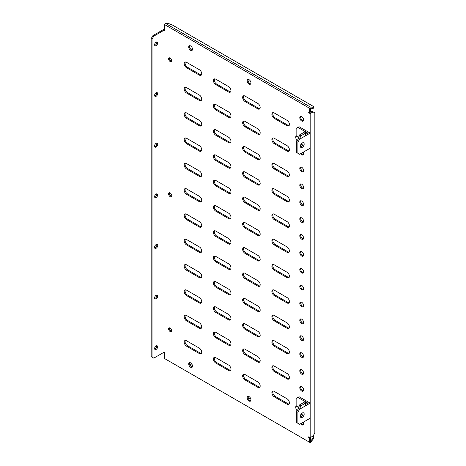 <?xml version="1.0" encoding="UTF-8"?>
<svg xmlns="http://www.w3.org/2000/svg" width="466" height="466" viewBox="0 0 466 466"><rect width="100%" height="100%" fill="white"/><g stroke="black" fill="none" stroke-linecap="round" stroke-linejoin="round"><path stroke-width="0.7" d="M168.546 193.856A2.272 1.311 -120 0 0 169.542 196.139A2.272 1.311 -120 0 0 171.29 196.751A2.272 1.311 -120 0 0 171.762 195.708A2.272 1.311 -120 0 0 170.772 193.425A2.272 1.311 -120 0 0 169.018 192.813A2.272 1.311 -120 0 0 168.546 193.856M171.645 196.343A2.272 1.311 60 0 1 169.426 193.349A2.272 1.311 60 0 1 169.542 192.714M201.726 99.095A3.309 1.911 -120 0 0 199.384 95.047L186.522 87.62A3.309 1.911 -120 0 0 184.868 87.457A3.309 1.911 -120 0 0 184.361 90.107A3.309 1.911 -120 0 0 186.522 93.019L199.384 100.446A3.309 1.911 -120 0 0 201.038 100.609A3.309 1.911 -120 0 0 201.726 99.095M201.726 73.779A3.309 1.911 -120 0 0 199.384 69.731L186.522 62.304A3.309 1.911 -120 0 0 184.868 62.141A3.309 1.911 -120 0 0 184.361 64.791A3.309 1.911 -120 0 0 186.522 67.704L199.384 75.131A3.309 1.911 -120 0 0 201.038 75.294A3.309 1.911 -120 0 0 201.726 73.779M299.789 117.741A2.685 1.549 -120 0 0 300.966 120.444A2.685 1.549 -120 0 0 303.034 121.166A2.685 1.549 -120 0 0 303.593 119.937A2.685 1.549 -120 0 0 302.417 117.234A2.685 1.549 -120 0 0 300.349 116.512A2.685 1.549 -120 0 0 299.789 117.741M303.401 120.787A2.685 1.549 60 0 1 300.669 117.234A2.685 1.549 60 0 1 300.861 116.384M168.634 58.897A2.149 1.241 -120 0 0 169.572 61.058A2.149 1.241 -120 0 0 171.232 61.634A2.149 1.241 -120 0 0 171.674 60.65A2.149 1.241 -120 0 0 170.737 58.489A2.149 1.241 -120 0 0 169.082 57.912A2.149 1.241 -120 0 0 168.634 58.897M171.575 61.221A2.149 1.241 60 0 1 169.513 58.39A2.149 1.241 60 0 1 169.612 57.819M168.634 328.914A2.149 1.241 -120 0 0 169.572 331.076A2.149 1.241 -120 0 0 171.232 331.652A2.149 1.241 -120 0 0 171.674 330.668A2.149 1.241 -120 0 0 170.737 328.507A2.149 1.241 -120 0 0 169.082 327.93A2.149 1.241 -120 0 0 168.634 328.914M171.575 331.239A2.149 1.241 60 0 1 169.513 328.408A2.149 1.241 60 0 1 169.612 327.837M188.718 363.963A2.685 1.549 -120 0 0 189.889 366.666A2.685 1.549 -120 0 0 191.957 367.389A2.685 1.549 -120 0 0 192.516 366.16A2.685 1.549 -120 0 0 191.345 363.457A2.685 1.549 -120 0 0 189.272 362.734A2.685 1.549 -120 0 0 188.718 363.963M192.324 367.01A2.685 1.549 60 0 1 189.592 363.457A2.685 1.549 60 0 1 189.784 362.606M247.178 397.714A2.685 1.549 -120 0 0 248.349 400.422A2.685 1.549 -120 0 0 250.423 401.139A2.685 1.549 -120 0 0 250.976 399.91A2.685 1.549 -120 0 0 249.805 397.207A2.685 1.549 -120 0 0 247.731 396.484A2.685 1.549 -120 0 0 247.178 397.714M250.784 400.76A2.685 1.549 60 0 1 248.052 397.213A2.685 1.549 60 0 1 248.244 396.362M247.178 80.781A2.685 1.549 -120 0 0 248.349 83.49A2.685 1.549 -120 0 0 250.423 84.206A2.685 1.549 -120 0 0 250.976 82.977A2.685 1.549 -120 0 0 249.805 80.274A2.685 1.549 -120 0 0 247.731 79.552A2.685 1.549 -120 0 0 247.178 80.781M250.784 83.828A2.685 1.549 60 0 1 248.052 80.28A2.685 1.549 60 0 1 248.244 79.43M188.718 47.031A2.685 1.549 -120 0 0 189.889 49.734A2.685 1.549 -120 0 0 191.957 50.456A2.685 1.549 -120 0 0 192.516 49.227A2.685 1.549 -120 0 0 191.345 46.524A2.685 1.549 -120 0 0 189.272 45.802A2.685 1.549 -120 0 0 188.718 47.031M192.324 50.078A2.685 1.549 60 0 1 189.592 46.524A2.685 1.549 60 0 1 189.784 45.674M156.733 143.097A2.272 1.311 -60 0 1 156.856 143.732A2.272 1.311 -60 0 1 154.636 146.732M154.52 146.097A2.272 1.311 120 0 0 154.986 147.134A2.272 1.311 120 0 0 156.739 146.528A2.272 1.311 120 0 0 157.735 144.239A2.272 1.311 120 0 0 157.263 143.196A2.272 1.311 120 0 0 155.51 143.808A2.272 1.311 120 0 0 154.52 146.097M156.733 244.353A2.272 1.311 -60 0 1 156.856 244.988A2.272 1.311 -60 0 1 154.636 247.988M154.52 247.353A2.272 1.311 120 0 0 154.986 248.39A2.272 1.311 120 0 0 156.739 247.784A2.272 1.311 120 0 0 157.735 245.495A2.272 1.311 120 0 0 157.263 244.452A2.272 1.311 120 0 0 155.51 245.064A2.272 1.311 120 0 0 154.52 247.353M156.669 92.588A2.149 1.241 -60 0 1 156.768 93.153A2.149 1.241 -60 0 1 154.706 95.984M154.607 95.414A2.149 1.241 120 0 0 155.05 96.398A2.149 1.241 120 0 0 156.704 95.827A2.149 1.241 120 0 0 157.648 93.66A2.149 1.241 120 0 0 157.199 92.676A2.149 1.241 120 0 0 155.545 93.252A2.149 1.241 120 0 0 154.607 95.414M156.669 295.1A2.149 1.241 -60 0 1 156.768 295.665A2.149 1.241 -60 0 1 154.706 298.496M154.607 297.931A2.149 1.241 120 0 0 155.05 298.916A2.149 1.241 120 0 0 156.704 298.339A2.149 1.241 120 0 0 157.648 296.172A2.149 1.241 120 0 0 157.199 295.188A2.149 1.241 120 0 0 155.545 295.764A2.149 1.241 120 0 0 154.607 297.931M156.669 41.957A2.149 1.241 -60 0 1 156.768 42.528A2.149 1.241 -60 0 1 154.706 45.359M154.607 44.788A2.149 1.241 120 0 0 155.05 45.773A2.149 1.241 120 0 0 156.704 45.196A2.149 1.241 120 0 0 157.648 43.035A2.149 1.241 120 0 0 157.199 42.051A2.149 1.241 120 0 0 155.545 42.627A2.149 1.241 120 0 0 154.607 44.788M156.669 345.725A2.149 1.241 -60 0 1 156.768 346.296A2.149 1.241 -60 0 1 154.706 349.127M154.607 348.556A2.149 1.241 120 0 0 155.05 349.541A2.149 1.241 120 0 0 156.704 348.964A2.149 1.241 120 0 0 157.648 346.803A2.149 1.241 120 0 0 157.199 345.819A2.149 1.241 120 0 0 155.545 346.395A2.149 1.241 120 0 0 154.607 348.556M157.648 194.916A2.149 1.241 -60 0 1 156.704 197.083A2.149 1.241 -60 0 1 155.05 197.654A2.149 1.241 -60 0 1 154.607 196.675A2.149 1.241 -60 0 1 155.545 194.508A2.149 1.241 -60 0 1 157.199 193.932A2.149 1.241 -60 0 1 157.648 194.916M156.669 193.844A2.149 1.241 -60 0 1 156.768 194.409A2.149 1.241 -60 0 1 154.706 197.24M300.582 153.733A2.685 1.549 -120 0 0 303.034 154.916A2.685 1.549 -120 0 0 303.593 153.687A2.685 1.549 -120 0 0 303.238 152.207M303.401 154.537A2.685 1.549 60 0 1 301.461 153.232M299.789 168.372A2.685 1.549 -120 0 0 300.966 171.074A2.685 1.549 -120 0 0 303.034 171.797A2.685 1.549 -120 0 0 303.593 170.562A2.685 1.549 -120 0 0 302.417 167.859A2.685 1.549 -120 0 0 300.349 167.143A2.685 1.549 -120 0 0 299.789 168.372M303.401 171.412A2.685 1.549 60 0 1 300.669 167.865A2.685 1.549 60 0 1 300.861 167.014M299.789 185.247A2.685 1.549 -120 0 0 300.966 187.949A2.685 1.549 -120 0 0 303.034 188.672A2.685 1.549 -120 0 0 303.593 187.443A2.685 1.549 -120 0 0 302.417 184.734A2.685 1.549 -120 0 0 300.349 184.018A2.685 1.549 -120 0 0 299.789 185.247M303.401 188.287A2.685 1.549 60 0 1 300.669 184.74A2.685 1.549 60 0 1 300.861 183.889M299.789 202.122A2.685 1.549 -120 0 0 300.966 204.824A2.685 1.549 -120 0 0 303.034 205.547A2.685 1.549 -120 0 0 303.593 204.318A2.685 1.549 -120 0 0 302.417 201.615A2.685 1.549 -120 0 0 300.349 200.893A2.685 1.549 -120 0 0 299.789 202.122M303.401 205.168A2.685 1.549 60 0 1 300.669 201.615A2.685 1.549 60 0 1 300.861 200.764M299.789 218.997A2.685 1.549 -120 0 0 300.966 221.705A2.685 1.549 -120 0 0 303.034 222.422A2.685 1.549 -120 0 0 303.593 221.193A2.685 1.549 -120 0 0 302.417 218.49A2.685 1.549 -120 0 0 300.349 217.768A2.685 1.549 -120 0 0 299.789 218.997M303.401 222.043A2.685 1.549 60 0 1 300.669 218.49A2.685 1.549 60 0 1 300.861 217.645M299.789 235.872A2.685 1.549 -120 0 0 300.966 238.58A2.685 1.549 -120 0 0 303.034 239.297A2.685 1.549 -120 0 0 303.593 238.068A2.685 1.549 -120 0 0 302.417 235.365A2.685 1.549 -120 0 0 300.349 234.643A2.685 1.549 -120 0 0 299.789 235.872M303.401 238.918A2.685 1.549 60 0 1 300.669 235.371A2.685 1.549 60 0 1 300.861 234.52M299.789 252.753A2.685 1.549 -120 0 0 300.966 255.455A2.685 1.549 -120 0 0 303.034 256.172A2.685 1.549 -120 0 0 303.593 254.943A2.685 1.549 -120 0 0 302.417 252.24A2.685 1.549 -120 0 0 300.349 251.518A2.685 1.549 -120 0 0 299.789 252.753M303.401 255.793A2.685 1.549 60 0 1 300.669 252.246A2.685 1.549 60 0 1 300.861 251.395M299.789 269.628A2.685 1.549 -120 0 0 300.966 272.33A2.685 1.549 -120 0 0 303.034 273.053A2.685 1.549 -120 0 0 303.593 271.818A2.685 1.549 -120 0 0 302.417 269.115A2.685 1.549 -120 0 0 300.349 268.399A2.685 1.549 -120 0 0 299.789 269.628M303.401 272.668A2.685 1.549 60 0 1 300.669 269.121A2.685 1.549 60 0 1 300.861 268.27M299.789 286.503A2.685 1.549 -120 0 0 300.966 289.205A2.685 1.549 -120 0 0 303.034 289.928A2.685 1.549 -120 0 0 303.593 288.699A2.685 1.549 -120 0 0 302.417 285.99A2.685 1.549 -120 0 0 300.349 285.274A2.685 1.549 -120 0 0 299.789 286.503M303.401 289.543A2.685 1.549 60 0 1 300.669 285.996A2.685 1.549 60 0 1 300.861 285.145M299.789 303.378A2.685 1.549 -120 0 0 300.966 306.08A2.685 1.549 -120 0 0 303.034 306.803A2.685 1.549 -120 0 0 303.593 305.574A2.685 1.549 -120 0 0 302.417 302.871A2.685 1.549 -120 0 0 300.349 302.149A2.685 1.549 -120 0 0 299.789 303.378M303.401 306.424A2.685 1.549 60 0 1 300.669 302.871A2.685 1.549 60 0 1 300.861 302.02M299.789 320.253A2.685 1.549 -120 0 0 300.966 322.961A2.685 1.549 -120 0 0 303.034 323.678A2.685 1.549 -120 0 0 303.593 322.449A2.685 1.549 -120 0 0 302.417 319.746A2.685 1.549 -120 0 0 300.349 319.024A2.685 1.549 -120 0 0 299.789 320.253M303.401 323.299A2.685 1.549 60 0 1 300.669 319.746A2.685 1.549 60 0 1 300.861 318.901M299.789 337.134A2.685 1.549 -120 0 0 300.966 339.836A2.685 1.549 -120 0 0 303.034 340.553A2.685 1.549 -120 0 0 303.593 339.324A2.685 1.549 -120 0 0 302.417 336.621A2.685 1.549 -120 0 0 300.349 335.899A2.685 1.549 -120 0 0 299.789 337.134M303.401 340.174A2.685 1.549 60 0 1 300.669 336.627A2.685 1.549 60 0 1 300.861 335.776M299.789 354.009A2.685 1.549 -120 0 0 300.966 356.711A2.685 1.549 -120 0 0 303.034 357.434A2.685 1.549 -120 0 0 303.593 356.199A2.685 1.549 -120 0 0 302.417 353.496A2.685 1.549 -120 0 0 300.349 352.779A2.685 1.549 -120 0 0 299.789 354.009M303.401 357.049A2.685 1.549 60 0 1 300.669 353.502A2.685 1.549 60 0 1 300.861 352.651M299.789 370.884A2.685 1.549 -120 0 0 300.966 373.586A2.685 1.549 -120 0 0 303.034 374.309A2.685 1.549 -120 0 0 303.593 373.08A2.685 1.549 -120 0 0 302.417 370.371A2.685 1.549 -120 0 0 300.349 369.655A2.685 1.549 -120 0 0 299.789 370.884M303.401 373.924A2.685 1.549 60 0 1 300.669 370.377A2.685 1.549 60 0 1 300.861 369.526M299.789 387.759A2.685 1.549 -120 0 0 300.966 390.461A2.685 1.549 -120 0 0 303.034 391.184A2.685 1.549 -120 0 0 303.593 389.955A2.685 1.549 -120 0 0 302.417 387.246A2.685 1.549 -120 0 0 300.349 386.53A2.685 1.549 -120 0 0 299.789 387.759M303.401 390.805A2.685 1.549 60 0 1 300.669 387.252A2.685 1.549 60 0 1 300.861 386.401M300.582 423.751A2.685 1.549 -120 0 0 303.034 424.934A2.685 1.549 -120 0 0 303.593 423.705A2.685 1.549 -120 0 0 303.238 422.225M303.401 424.555A2.685 1.549 60 0 1 301.461 423.245M201.726 124.41A3.309 1.911 -120 0 0 199.384 120.356L186.522 112.935A3.309 1.911 -120 0 0 184.868 112.772A3.309 1.911 -120 0 0 184.361 115.422A3.309 1.911 -120 0 0 186.522 118.335L199.384 125.762A3.309 1.911 -120 0 0 201.038 125.925A3.309 1.911 -120 0 0 201.726 124.41M201.726 149.726A3.309 1.911 -120 0 0 199.384 145.672L186.522 138.245A3.309 1.911 -120 0 0 184.868 138.082A3.309 1.911 -120 0 0 184.361 140.732A3.309 1.911 -120 0 0 186.522 143.65L199.384 151.071A3.309 1.911 -120 0 0 201.038 151.234A3.309 1.911 -120 0 0 201.726 149.726M201.726 175.035A3.309 1.911 -120 0 0 199.384 170.987L186.522 163.56A3.309 1.911 -120 0 0 184.868 163.397A3.309 1.911 -120 0 0 184.361 166.047A3.309 1.911 -120 0 0 186.522 168.96L199.384 176.387A3.309 1.911 -120 0 0 201.038 176.55A3.309 1.911 -120 0 0 201.726 175.035M201.726 200.351A3.309 1.911 -120 0 0 199.384 196.303L186.522 188.876A3.309 1.911 -120 0 0 184.868 188.713A3.309 1.911 -120 0 0 184.361 191.363A3.309 1.911 -120 0 0 186.522 194.275L199.384 201.702A3.309 1.911 -120 0 0 201.038 201.865A3.309 1.911 -120 0 0 201.726 200.351M201.726 225.666A3.309 1.911 -120 0 0 199.384 221.612L186.522 214.191A3.309 1.911 -120 0 0 184.868 214.028A3.309 1.911 -120 0 0 184.361 216.678A3.309 1.911 -120 0 0 186.522 219.591L199.384 227.018A3.309 1.911 -120 0 0 201.038 227.181A3.309 1.911 -120 0 0 201.726 225.666M201.726 250.982A3.309 1.911 -120 0 0 199.384 246.928L186.522 239.507A3.309 1.911 -120 0 0 184.868 239.338A3.309 1.911 -120 0 0 184.361 241.988A3.309 1.911 -120 0 0 186.522 244.906L199.384 252.327A3.309 1.911 -120 0 0 201.038 252.49A3.309 1.911 -120 0 0 201.726 250.982M201.726 276.291A3.309 1.911 -120 0 0 199.384 272.243L186.522 264.816A3.309 1.911 -120 0 0 184.868 264.653A3.309 1.911 -120 0 0 184.361 267.303A3.309 1.911 -120 0 0 186.522 270.216L199.384 277.643A3.309 1.911 -120 0 0 201.038 277.806A3.309 1.911 -120 0 0 201.726 276.291M201.726 301.607A3.309 1.911 -120 0 0 199.384 297.558L186.522 290.132A3.309 1.911 -120 0 0 184.868 289.969A3.309 1.911 -120 0 0 184.361 292.619A3.309 1.911 -120 0 0 186.522 295.531L199.384 302.958A3.309 1.911 -120 0 0 201.038 303.121A3.309 1.911 -120 0 0 201.726 301.607M201.726 326.922A3.309 1.911 -120 0 0 199.384 322.874L186.522 315.447A3.309 1.911 -120 0 0 184.868 315.284A3.309 1.911 -120 0 0 184.361 317.934A3.309 1.911 -120 0 0 186.522 320.847L199.384 328.274A3.309 1.911 -120 0 0 201.038 328.437A3.309 1.911 -120 0 0 201.726 326.922M201.726 352.238A3.309 1.911 -120 0 0 199.384 348.184L186.522 340.762A3.309 1.911 -120 0 0 184.868 340.594A3.309 1.911 -120 0 0 184.361 343.244A3.309 1.911 -120 0 0 186.522 346.162L199.384 353.583A3.309 1.911 -120 0 0 201.038 353.752A3.309 1.911 -120 0 0 201.726 352.238M230.955 90.654A3.309 1.911 -120 0 0 228.614 86.606L215.752 79.179A3.309 1.911 -120 0 0 214.098 79.016A3.309 1.911 -120 0 0 213.591 81.666A3.309 1.911 -120 0 0 215.752 84.579L228.614 92.006A3.309 1.911 -120 0 0 230.268 92.169A3.309 1.911 -120 0 0 230.955 90.654M230.955 115.97A3.309 1.911 -120 0 0 228.614 111.922L215.752 104.495A3.309 1.911 -120 0 0 214.098 104.332A3.309 1.911 -120 0 0 213.591 106.982A3.309 1.911 -120 0 0 215.752 109.894L228.614 117.321A3.309 1.911 -120 0 0 230.268 117.484A3.309 1.911 -120 0 0 230.955 115.97M230.955 141.285A3.309 1.911 -120 0 0 228.614 137.237L215.752 129.81A3.309 1.911 -120 0 0 214.098 129.647A3.309 1.911 -120 0 0 213.591 132.297A3.309 1.911 -120 0 0 215.752 135.21L228.614 142.637A3.309 1.911 -120 0 0 230.268 142.8A3.309 1.911 -120 0 0 230.955 141.285M230.955 166.601A3.309 1.911 -120 0 0 228.614 162.547L215.752 155.126A3.309 1.911 -120 0 0 214.098 154.957A3.309 1.911 -120 0 0 213.591 157.607A3.309 1.911 -120 0 0 215.752 160.525L228.614 167.946A3.309 1.911 -120 0 0 230.268 168.115A3.309 1.911 -120 0 0 230.955 166.601M230.955 191.91A3.309 1.911 -120 0 0 228.614 187.862L215.752 180.435A3.309 1.911 -120 0 0 214.098 180.272A3.309 1.911 -120 0 0 213.591 182.922A3.309 1.911 -120 0 0 215.752 185.835L228.614 193.262A3.309 1.911 -120 0 0 230.268 193.425A3.309 1.911 -120 0 0 230.955 191.91M230.955 217.226A3.309 1.911 -120 0 0 228.614 213.178L215.752 205.751A3.309 1.911 -120 0 0 214.098 205.588A3.309 1.911 -120 0 0 213.591 208.238A3.309 1.911 -120 0 0 215.752 211.15L228.614 218.577A3.309 1.911 -120 0 0 230.268 218.74A3.309 1.911 -120 0 0 230.955 217.226M230.955 242.541A3.309 1.911 -120 0 0 228.614 238.493L215.752 231.066A3.309 1.911 -120 0 0 214.098 230.903A3.309 1.911 -120 0 0 213.591 233.553A3.309 1.911 -120 0 0 215.752 236.466L228.614 243.893A3.309 1.911 -120 0 0 230.268 244.056A3.309 1.911 -120 0 0 230.955 242.541M230.955 267.857A3.309 1.911 -120 0 0 228.614 263.803L215.752 256.382A3.309 1.911 -120 0 0 214.098 256.218A3.309 1.911 -120 0 0 213.591 258.863A3.309 1.911 -120 0 0 215.752 261.781L228.614 269.202A3.309 1.911 -120 0 0 230.268 269.371A3.309 1.911 -120 0 0 230.955 267.857M230.955 293.166A3.309 1.911 -120 0 0 228.614 289.118L215.752 281.691A3.309 1.911 -120 0 0 214.098 281.528A3.309 1.911 -120 0 0 213.591 284.178A3.309 1.911 -120 0 0 215.752 287.097L228.614 294.518A3.309 1.911 -120 0 0 230.268 294.681A3.309 1.911 -120 0 0 230.955 293.166M230.955 318.482A3.309 1.911 -120 0 0 228.614 314.433L215.752 307.007A3.309 1.911 -120 0 0 214.098 306.844A3.309 1.911 -120 0 0 213.591 309.494A3.309 1.911 -120 0 0 215.752 312.406L228.614 319.833A3.309 1.911 -120 0 0 230.268 319.996A3.309 1.911 -120 0 0 230.955 318.482M230.955 343.797A3.309 1.911 -120 0 0 228.614 339.749L215.752 332.322A3.309 1.911 -120 0 0 214.098 332.159A3.309 1.911 -120 0 0 213.591 334.809A3.309 1.911 -120 0 0 215.752 337.722L228.614 345.149A3.309 1.911 -120 0 0 230.268 345.312A3.309 1.911 -120 0 0 230.955 343.797M230.955 369.113A3.309 1.911 -120 0 0 228.614 365.059L215.752 357.638A3.309 1.911 -120 0 0 214.098 357.474A3.309 1.911 -120 0 0 213.591 360.125A3.309 1.911 -120 0 0 215.752 363.037L228.614 370.464A3.309 1.911 -120 0 0 230.268 370.627A3.309 1.911 -120 0 0 230.955 369.113M260.185 107.529A3.309 1.911 -120 0 0 257.844 103.481L244.982 96.054A3.309 1.911 -120 0 0 243.334 95.891A3.309 1.911 -120 0 0 242.827 98.542A3.309 1.911 -120 0 0 244.982 101.46L257.844 108.881A3.309 1.911 -120 0 0 259.498 109.044A3.309 1.911 -120 0 0 260.185 107.529M260.185 132.845A3.309 1.911 -120 0 0 257.844 128.797L244.982 121.37A3.309 1.911 -120 0 0 243.334 121.207A3.309 1.911 -120 0 0 242.827 123.857A3.309 1.911 -120 0 0 244.982 126.769L257.844 134.196A3.309 1.911 -120 0 0 259.498 134.359A3.309 1.911 -120 0 0 260.185 132.845M260.185 158.16A3.309 1.911 -120 0 0 257.844 154.112L244.982 146.685A3.309 1.911 -120 0 0 243.334 146.522A3.309 1.911 -120 0 0 242.827 149.172A3.309 1.911 -120 0 0 244.982 152.085L257.844 159.512A3.309 1.911 -120 0 0 259.498 159.675A3.309 1.911 -120 0 0 260.185 158.16M260.185 183.476A3.309 1.911 -120 0 0 257.844 179.422L244.982 172.001A3.309 1.911 -120 0 0 243.334 171.838A3.309 1.911 -120 0 0 242.827 174.488A3.309 1.911 -120 0 0 244.982 177.4L257.844 184.827A3.309 1.911 -120 0 0 259.498 184.99A3.309 1.911 -120 0 0 260.185 183.476M260.185 208.791A3.309 1.911 -120 0 0 257.844 204.737L244.982 197.31A3.309 1.911 -120 0 0 243.334 197.147A3.309 1.911 -120 0 0 242.827 199.798A3.309 1.911 -120 0 0 244.982 202.716L257.844 210.137A3.309 1.911 -120 0 0 259.498 210.3A3.309 1.911 -120 0 0 260.185 208.791M260.185 234.101A3.309 1.911 -120 0 0 257.844 230.053L244.982 222.626A3.309 1.911 -120 0 0 243.334 222.463A3.309 1.911 -120 0 0 242.827 225.113A3.309 1.911 -120 0 0 244.982 228.025L257.844 235.452A3.309 1.911 -120 0 0 259.498 235.615A3.309 1.911 -120 0 0 260.185 234.101M260.185 259.416A3.309 1.911 -120 0 0 257.844 255.368L244.982 247.941A3.309 1.911 -120 0 0 243.334 247.778A3.309 1.911 -120 0 0 242.827 250.428A3.309 1.911 -120 0 0 244.982 253.341L257.844 260.768A3.309 1.911 -120 0 0 259.498 260.931A3.309 1.911 -120 0 0 260.185 259.416M260.185 284.732A3.309 1.911 -120 0 0 257.844 280.683L244.982 273.257A3.309 1.911 -120 0 0 243.334 273.093A3.309 1.911 -120 0 0 242.827 275.744A3.309 1.911 -120 0 0 244.982 278.656L257.844 286.083A3.309 1.911 -120 0 0 259.498 286.246A3.309 1.911 -120 0 0 260.185 284.732M260.185 310.047A3.309 1.911 -120 0 0 257.844 305.993L244.982 298.572A3.309 1.911 -120 0 0 243.334 298.403A3.309 1.911 -120 0 0 242.827 301.053A3.309 1.911 -120 0 0 244.982 303.972L257.844 311.393A3.309 1.911 -120 0 0 259.498 311.562A3.309 1.911 -120 0 0 260.185 310.047M260.185 335.357A3.309 1.911 -120 0 0 257.844 331.309L244.982 323.882A3.309 1.911 -120 0 0 243.334 323.719A3.309 1.911 -120 0 0 242.827 326.369A3.309 1.911 -120 0 0 244.982 329.281L257.844 336.708A3.309 1.911 -120 0 0 259.498 336.871A3.309 1.911 -120 0 0 260.185 335.357M260.185 360.672A3.309 1.911 -120 0 0 257.844 356.624L244.982 349.197A3.309 1.911 -120 0 0 243.334 349.034A3.309 1.911 -120 0 0 242.827 351.684A3.309 1.911 -120 0 0 244.982 354.597L257.844 362.024A3.309 1.911 -120 0 0 259.498 362.187A3.309 1.911 -120 0 0 260.185 360.672M260.185 385.988A3.309 1.911 -120 0 0 257.844 381.939L244.982 374.513A3.309 1.911 -120 0 0 243.334 374.349A3.309 1.911 -120 0 0 242.827 377A3.309 1.911 -120 0 0 244.982 379.912L257.844 387.339A3.309 1.911 -120 0 0 259.498 387.502A3.309 1.911 -120 0 0 260.185 385.988M289.415 124.41A3.309 1.911 -120 0 0 287.073 120.356L274.212 112.935A3.309 1.911 -120 0 0 272.563 112.766A3.309 1.911 -120 0 0 272.057 115.417A3.309 1.911 -120 0 0 274.212 118.335L287.073 125.756A3.309 1.911 -120 0 0 288.728 125.925A3.309 1.911 -120 0 0 289.415 124.41M289.415 149.72A3.309 1.911 -120 0 0 287.073 145.672L274.212 138.245A3.309 1.911 -120 0 0 272.563 138.082A3.309 1.911 -120 0 0 272.057 140.732A3.309 1.911 -120 0 0 274.212 143.644L287.073 151.071A3.309 1.911 -120 0 0 288.728 151.234A3.309 1.911 -120 0 0 289.415 149.72M289.415 175.035A3.309 1.911 -120 0 0 287.073 170.987L274.212 163.56A3.309 1.911 -120 0 0 272.563 163.397A3.309 1.911 -120 0 0 272.057 166.047A3.309 1.911 -120 0 0 274.212 168.96L287.073 176.387A3.309 1.911 -120 0 0 288.728 176.55A3.309 1.911 -120 0 0 289.415 175.035M289.415 200.351A3.309 1.911 -120 0 0 287.073 196.303L274.212 188.876A3.309 1.911 -120 0 0 272.563 188.713A3.309 1.911 -120 0 0 272.057 191.363A3.309 1.911 -120 0 0 274.212 194.275L287.073 201.702A3.309 1.911 -120 0 0 288.728 201.865A3.309 1.911 -120 0 0 289.415 200.351M289.415 225.666A3.309 1.911 -120 0 0 287.073 221.612L274.212 214.191A3.309 1.911 -120 0 0 272.563 214.028A3.309 1.911 -120 0 0 272.057 216.673A3.309 1.911 -120 0 0 274.212 219.591L287.073 227.012A3.309 1.911 -120 0 0 288.728 227.181A3.309 1.911 -120 0 0 289.415 225.666M289.415 250.976A3.309 1.911 -120 0 0 287.073 246.928L274.212 239.501A3.309 1.911 -120 0 0 272.563 239.338A3.309 1.911 -120 0 0 272.057 241.988A3.309 1.911 -120 0 0 274.212 244.9L287.073 252.327A3.309 1.911 -120 0 0 288.728 252.49A3.309 1.911 -120 0 0 289.415 250.976M289.415 276.291A3.309 1.911 -120 0 0 287.073 272.243L274.212 264.816A3.309 1.911 -120 0 0 272.563 264.653A3.309 1.911 -120 0 0 272.057 267.303A3.309 1.911 -120 0 0 274.212 270.216L287.073 277.643A3.309 1.911 -120 0 0 288.728 277.806A3.309 1.911 -120 0 0 289.415 276.291M289.415 301.607A3.309 1.911 -120 0 0 287.073 297.558L274.212 290.132A3.309 1.911 -120 0 0 272.563 289.969A3.309 1.911 -120 0 0 272.057 292.619A3.309 1.911 -120 0 0 274.212 295.531L287.073 302.958A3.309 1.911 -120 0 0 288.728 303.121A3.309 1.911 -120 0 0 289.415 301.607M289.415 326.922A3.309 1.911 -120 0 0 287.073 322.868L274.212 315.447A3.309 1.911 -120 0 0 272.563 315.284A3.309 1.911 -120 0 0 272.057 317.934A3.309 1.911 -120 0 0 274.212 320.847L287.073 328.274A3.309 1.911 -120 0 0 288.728 328.437A3.309 1.911 -120 0 0 289.415 326.922M289.415 352.238A3.309 1.911 -120 0 0 287.073 348.184L274.212 340.757A3.309 1.911 -120 0 0 272.563 340.594A3.309 1.911 -120 0 0 272.057 343.244A3.309 1.911 -120 0 0 274.212 346.162L287.073 353.583A3.309 1.911 -120 0 0 288.728 353.746A3.309 1.911 -120 0 0 289.415 352.238M289.415 377.547A3.309 1.911 -120 0 0 287.073 373.499L274.212 366.072A3.309 1.911 -120 0 0 272.563 365.909A3.309 1.911 -120 0 0 272.057 368.559A3.309 1.911 -120 0 0 274.212 371.472L287.073 378.899A3.309 1.911 -120 0 0 288.728 379.062A3.309 1.911 -120 0 0 289.415 377.547M289.415 402.863A3.309 1.911 -120 0 0 287.073 398.814L274.212 391.388A3.309 1.911 -120 0 0 272.563 391.224A3.309 1.911 -120 0 0 272.057 393.875A3.309 1.911 -120 0 0 274.212 396.787L287.073 404.214A3.309 1.911 -120 0 0 288.728 404.377A3.309 1.911 -120 0 0 289.415 402.863M289.106 404.022A3.309 1.911 60 0 1 287.953 403.707L275.091 396.281A3.309 1.911 60 0 1 273.059 391.073M289.106 378.707A3.309 1.911 60 0 1 287.953 378.392L275.091 370.965A3.309 1.911 60 0 1 273.059 365.758M289.106 353.391A3.309 1.911 60 0 1 287.953 353.077L275.091 345.656A3.309 1.911 60 0 1 273.059 340.442M289.106 328.081A3.309 1.911 60 0 1 287.953 327.767L275.091 320.34A3.309 1.911 60 0 1 273.059 315.132M289.106 302.766A3.309 1.911 60 0 1 287.953 302.451L275.091 295.025A3.309 1.911 60 0 1 273.059 289.817M289.106 277.451A3.309 1.911 60 0 1 287.953 277.136L275.091 269.709A3.309 1.911 60 0 1 273.059 264.502M289.106 252.135A3.309 1.911 60 0 1 287.953 251.821L275.091 244.4A3.309 1.911 60 0 1 273.059 239.186M289.106 226.826A3.309 1.911 60 0 1 287.953 226.511L275.091 219.084A3.309 1.911 60 0 1 273.059 213.877M289.106 201.51A3.309 1.911 60 0 1 287.953 201.195L275.091 193.769A3.309 1.911 60 0 1 273.059 188.561M289.106 176.195A3.309 1.911 60 0 1 287.953 175.88L275.091 168.453A3.309 1.911 60 0 1 273.059 163.246M289.106 150.879A3.309 1.911 60 0 1 287.953 150.565L275.091 143.144A3.309 1.911 60 0 1 273.059 137.93M289.106 125.564A3.309 1.911 60 0 1 287.953 125.249L275.091 117.828A3.309 1.911 60 0 1 273.059 112.621M259.877 387.147A3.309 1.911 60 0 1 258.723 386.832L245.862 379.406A3.309 1.911 60 0 1 243.829 374.198M259.877 361.832A3.309 1.911 60 0 1 258.723 361.517L245.862 354.09A3.309 1.911 60 0 1 243.829 348.883M259.877 336.516A3.309 1.911 60 0 1 258.723 336.202L245.862 328.78A3.309 1.911 60 0 1 243.829 323.567M259.877 311.201A3.309 1.911 60 0 1 258.723 310.886L245.862 303.465A3.309 1.911 60 0 1 243.829 298.257M259.877 285.891A3.309 1.911 60 0 1 258.723 285.576L245.862 278.15A3.309 1.911 60 0 1 243.829 272.942M259.877 260.576A3.309 1.911 60 0 1 258.723 260.261L245.862 252.834A3.309 1.911 60 0 1 243.829 247.627M259.877 235.26A3.309 1.911 60 0 1 258.723 234.946L245.862 227.519A3.309 1.911 60 0 1 243.829 222.311M259.877 209.945A3.309 1.911 60 0 1 258.723 209.63L245.862 202.209A3.309 1.911 60 0 1 243.829 197.001M259.877 184.635A3.309 1.911 60 0 1 258.723 184.32L245.862 176.894A3.309 1.911 60 0 1 243.829 171.686M259.877 159.32A3.309 1.911 60 0 1 258.723 159.005L245.862 151.578A3.309 1.911 60 0 1 243.829 146.371M259.877 134.004A3.309 1.911 60 0 1 258.723 133.69L245.862 126.263A3.309 1.911 60 0 1 243.829 121.055M259.877 108.689A3.309 1.911 60 0 1 258.723 108.374L245.862 100.953A3.309 1.911 60 0 1 243.829 95.74M230.647 370.272A3.309 1.911 60 0 1 229.493 369.957L216.632 362.531A3.309 1.911 60 0 1 214.599 357.323M230.647 344.957A3.309 1.911 60 0 1 229.493 344.642L216.632 337.215A3.309 1.911 60 0 1 214.599 332.008M230.647 319.641A3.309 1.911 60 0 1 229.493 319.327L216.632 311.9A3.309 1.911 60 0 1 214.599 306.692M230.647 294.326A3.309 1.911 60 0 1 229.493 294.011L216.632 286.59A3.309 1.911 60 0 1 214.599 281.377M230.647 269.016A3.309 1.911 60 0 1 229.493 268.701L216.632 261.275A3.309 1.911 60 0 1 214.599 256.067M230.647 243.701A3.309 1.911 60 0 1 229.493 243.386L216.632 235.959A3.309 1.911 60 0 1 214.599 230.752M230.647 218.385A3.309 1.911 60 0 1 229.493 218.071L216.632 210.644A3.309 1.911 60 0 1 214.599 205.436M230.647 193.07A3.309 1.911 60 0 1 229.493 192.755L216.632 185.334A3.309 1.911 60 0 1 214.599 180.121M230.647 167.754A3.309 1.911 60 0 1 229.493 167.445L216.632 160.019A3.309 1.911 60 0 1 214.599 154.811M230.647 142.445A3.309 1.911 60 0 1 229.493 142.13L216.632 134.703A3.309 1.911 60 0 1 214.599 129.496M230.647 117.129A3.309 1.911 60 0 1 229.493 116.815L216.632 109.388A3.309 1.911 60 0 1 214.599 104.18M230.647 91.814A3.309 1.911 60 0 1 229.493 91.499L216.632 84.072A3.309 1.911 60 0 1 214.599 78.865M201.417 353.391A3.309 1.911 60 0 1 200.264 353.082L187.402 345.656A3.309 1.911 60 0 1 185.369 340.448M201.417 328.081A3.309 1.911 60 0 1 200.264 327.767L187.402 320.34A3.309 1.911 60 0 1 185.369 315.132M201.417 302.766A3.309 1.911 60 0 1 200.264 302.451L187.402 295.025A3.309 1.911 60 0 1 185.369 289.817M201.417 277.451A3.309 1.911 60 0 1 200.264 277.136L187.402 269.709A3.309 1.911 60 0 1 185.369 264.502M201.417 252.135A3.309 1.911 60 0 1 200.264 251.821L187.402 244.4A3.309 1.911 60 0 1 185.369 239.192M201.417 226.826A3.309 1.911 60 0 1 200.264 226.511L187.402 219.084A3.309 1.911 60 0 1 185.369 213.877M201.417 201.51A3.309 1.911 60 0 1 200.264 201.195L187.402 193.769A3.309 1.911 60 0 1 185.369 188.561M201.417 176.195A3.309 1.911 60 0 1 200.264 175.88L187.402 168.453A3.309 1.911 60 0 1 185.369 163.246M201.417 150.879A3.309 1.911 60 0 1 200.264 150.565L187.402 143.144A3.309 1.911 60 0 1 185.369 137.93M201.417 125.57A3.309 1.911 60 0 1 200.264 125.255L187.402 117.828A3.309 1.911 60 0 1 185.369 112.621M313.193 437.958L310.461 441.36L310.461 437.492L309.581 437.999L309.581 442.275L310.327 442.7L313.635 438.582L313.036 436.007M309.581 112.562L309.581 108.287L164.603 24.582L165.343 23.3L310.327 107.005L313.635 107.302L313.193 108.432L310.461 108.188L310.461 112.056L309.581 112.562L308.708 112.056L308.708 112.731L310.17 113.576L310.17 437.661L308.708 436.817L308.708 437.492L309.581 437.999M201.417 100.254A3.309 1.911 60 0 1 200.264 99.94L187.402 92.513A3.309 1.911 60 0 1 185.369 87.305M201.417 74.939A3.309 1.911 60 0 1 200.264 74.624L187.402 67.197A3.309 1.911 60 0 1 185.369 61.99M164.603 29.568L164.015 29.23L152.912 35.643L153.786 36.15L164.015 30.243L164.015 352.238L164.603 352.576L164.603 358.57L309.581 442.275M309.873 112.393L312.214 111.38L313.088 111.887L310.17 113.576M164.015 30.243L164.603 30.575L164.603 24.582M152.032 357.131L152.032 39.185L151.159 38.678L151.159 356.624L153.786 358.144L164.015 352.238M151.159 38.678L152.912 35.643M153.786 36.15L152.032 39.185M309.29 437.155L308.708 437.492M309.29 112.393L308.708 112.731M313.088 111.887L314.841 112.9L314.841 432.937L313.088 435.972L310.17 437.661M313.635 107.302L313.397 106.423L171.925 24.745L168.651 23.597L165.343 23.3M310.327 107.005L309.581 108.287M313.321 435.57L313.635 438.582M250.894 399.222L248.081 397.603M192.435 365.472L189.621 363.847M302.277 412.987A2.685 1.549 120 0 0 300.518 415.357A2.685 1.549 120 0 0 300.931 417.507A2.685 1.549 120 0 0 302.277 417.379A2.685 1.549 120 0 0 304.03 415.008A2.685 1.549 120 0 0 303.616 412.853A2.685 1.549 120 0 0 302.277 412.987M300.483 416.942A2.685 1.549 120 0 0 301.106 416.703A2.685 1.549 120 0 0 302.9 412.748M299.644 409.212L297.89 412.247L297.89 423.285L299.644 424.293L310.17 418.218L310.17 403.137L299.644 409.212L298.473 408.536L296.72 411.577L297.89 412.247M296.137 406.084L296.137 398.413L297.89 397.399L307.828 403.137L305.411 404.535M296.72 411.577L296.72 422.61L297.89 423.285M298.473 408.536L299.551 404.931L300.669 405.985L305.929 402.95L304.904 406.067M297.89 397.399L299.061 396.723L310.17 403.137M302.521 415.154L301.007 414.28M297.046 411.018L296.137 408.892M300.669 405.985L299.644 409.107M299.551 404.931L304.816 401.896L305.929 402.95M298.473 408.274A2.068 1.194 -120 0 0 296.842 406.492A2.068 1.194 -120 0 0 295.729 407.465A2.068 1.194 -120 0 0 295.729 407.488A2.068 1.194 -120 0 0 297.192 410.016A2.068 1.194 -120 0 0 297.535 410.167M298.729 407.453A2.481 1.433 -120 0 0 296.242 406.014A2.481 1.433 -120 0 0 295.729 407.121A2.481 1.433 -120 0 0 295.729 407.15A2.481 1.433 -120 0 0 295.729 407.179M302.277 142.969A2.685 1.549 120 0 0 300.518 145.34A2.685 1.549 120 0 0 300.931 147.495A2.685 1.549 120 0 0 302.277 147.361A2.685 1.549 120 0 0 304.03 144.99A2.685 1.549 120 0 0 303.616 142.841A2.685 1.549 120 0 0 302.277 142.969M300.483 146.924A2.685 1.549 120 0 0 301.106 146.685A2.685 1.549 120 0 0 302.9 142.73M299.644 139.194L297.89 142.235L297.89 153.267L299.644 154.281L310.17 148.205L310.17 133.119L299.644 139.194L298.473 138.519L296.72 141.559L297.89 142.235M296.137 136.066L296.137 128.395L297.89 127.381L307.828 133.119L305.411 134.517M296.72 141.559L296.72 152.592L297.89 153.267M298.473 138.519L299.551 134.913L300.669 135.967L305.929 132.932L304.904 136.055M297.89 127.381L299.061 126.705L310.17 133.119M302.521 145.136L301.007 144.262M297.046 141L296.137 138.88M300.669 135.967L299.644 139.089M299.551 134.913L304.816 131.878L305.929 132.932M298.473 138.256A2.068 1.194 -120 0 0 296.842 136.474A2.068 1.194 -120 0 0 295.729 137.447A2.068 1.194 -120 0 0 295.729 137.47A2.068 1.194 -120 0 0 297.192 140.004A2.068 1.194 -120 0 0 297.535 140.155M298.729 137.441A2.481 1.433 -120 0 0 296.242 135.996A2.481 1.433 -120 0 0 295.729 137.103A2.481 1.433 -120 0 0 295.729 137.132A2.481 1.433 -120 0 0 295.729 137.161M275.091 396.281L274.212 396.787M287.953 403.707L287.073 404.214M275.091 370.965L274.212 371.472M287.953 378.392L287.073 378.899M275.091 345.656L274.212 346.162M287.953 353.077L287.073 353.583M275.091 320.34L274.212 320.847M287.953 327.767L287.073 328.274M275.091 295.025L274.212 295.531M287.953 302.451L287.073 302.958M275.091 269.709L274.212 270.216M287.953 277.136L287.073 277.643M275.091 244.4L274.212 244.9M287.953 251.821L287.073 252.327M275.091 219.084L274.212 219.591M287.953 226.511L287.073 227.012M275.091 193.769L274.212 194.275M287.953 201.195L287.073 201.702M275.091 168.453L274.212 168.96M287.953 175.88L287.073 176.387M275.091 143.144L274.212 143.644M287.953 150.565L287.073 151.071M275.091 117.828L274.212 118.335M287.953 125.249L287.073 125.756M245.862 379.406L244.982 379.912M258.723 386.832L257.844 387.339M245.862 354.09L244.982 354.597M258.723 361.517L257.844 362.024M245.862 328.78L244.982 329.281M258.723 336.202L257.844 336.708M245.862 303.465L244.982 303.972M258.723 310.886L257.844 311.393M245.862 278.15L244.982 278.656M258.723 285.576L257.844 286.083M245.862 252.834L244.982 253.341M258.723 260.261L257.844 260.768M245.862 227.519L244.982 228.025M258.723 234.946L257.844 235.452M245.862 202.209L244.982 202.716M258.723 209.63L257.844 210.137M245.862 176.894L244.982 177.4M258.723 184.32L257.844 184.827M245.862 151.578L244.982 152.085M258.723 159.005L257.844 159.512M245.862 126.263L244.982 126.769M258.723 133.69L257.844 134.196M245.862 100.953L244.982 101.46M258.723 108.374L257.844 108.881M216.632 362.531L215.752 363.037M229.493 369.957L228.614 370.464M216.632 337.215L215.752 337.722M229.493 344.642L228.614 345.149M216.632 311.9L215.752 312.406M229.493 319.327L228.614 319.833M216.632 286.59L215.752 287.097M229.493 294.011L228.614 294.518M216.632 261.275L215.752 261.781M229.493 268.701L228.614 269.202M216.632 235.959L215.752 236.466M229.493 243.386L228.614 243.893M216.632 210.644L215.752 211.15M229.493 218.071L228.614 218.577M216.632 185.334L215.752 185.835M229.493 192.755L228.614 193.262M216.632 160.019L215.752 160.525M229.493 167.445L228.614 167.946M216.632 134.703L215.752 135.21M229.493 142.13L228.614 142.637M216.632 109.388L215.752 109.894M229.493 116.815L228.614 117.321M216.632 84.072L215.752 84.579M229.493 91.499L228.614 92.006M187.402 345.656L186.522 346.162M200.264 353.082L199.384 353.583M187.402 320.34L186.522 320.847M200.264 327.767L199.384 328.274M187.402 295.025L186.522 295.531M200.264 302.451L199.384 302.958M187.402 269.709L186.522 270.216M200.264 277.136L199.384 277.643M187.402 244.4L186.522 244.906M200.264 251.821L199.384 252.327M187.402 219.084L186.522 219.591M200.264 226.511L199.384 227.018M187.402 193.769L186.522 194.275M200.264 201.195L199.384 201.702M187.402 168.453L186.522 168.96M200.264 175.88L199.384 176.387M187.402 143.144L186.522 143.65M200.264 150.565L199.384 151.071M187.402 117.828L186.522 118.335M200.264 125.255L199.384 125.762M200.264 74.624L199.384 75.131M187.402 67.197L186.522 67.704M200.264 99.94L199.384 100.446M187.402 92.513L186.522 93.019M297.192 410.016L297.483 410.185M295.729 407.488L295.729 407.15M297.192 140.004L297.483 140.173M295.729 137.47L295.729 137.132"/></g></svg>
